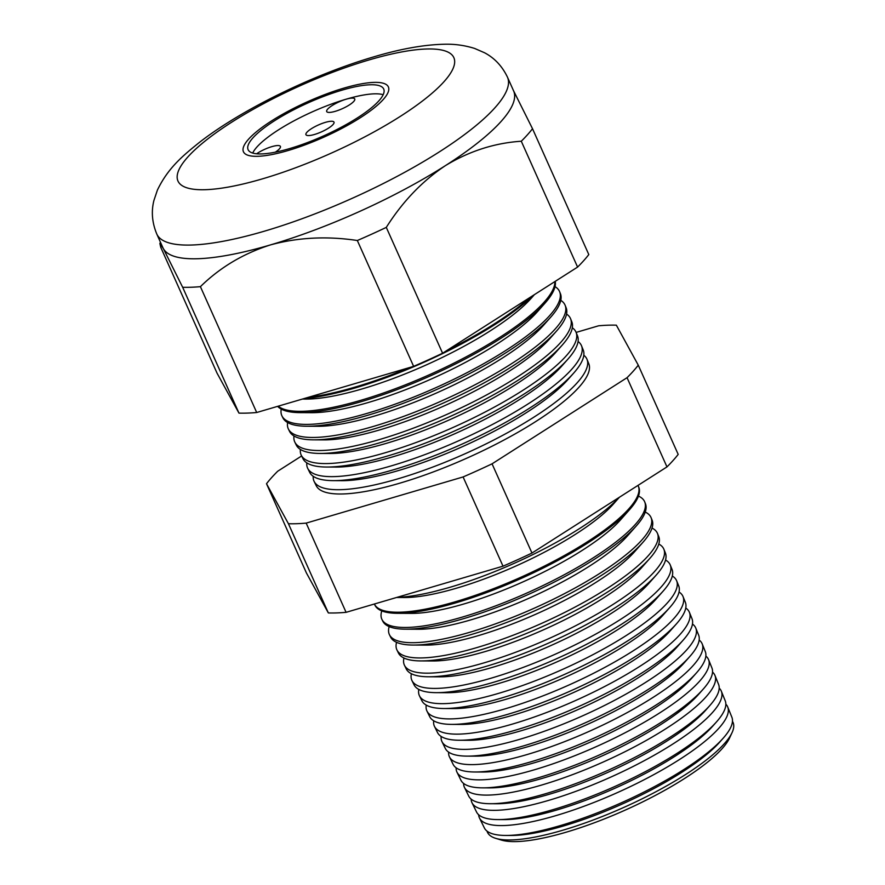 <?xml version="1.0" encoding="UTF-8"?>
<svg xmlns="http://www.w3.org/2000/svg" width="885" height="885" viewBox="0 0 885 885"><rect width="100%" height="100%" fill="white"/><g stroke="black" fill="none" stroke-linecap="round" stroke-linejoin="round"><path stroke-width="1.33" d="M325.392 122.362A15.366 3.772 -24.1 0 0 305.945 134.686A15.366 3.772 -24.1 0 0 314.551 134.454A15.366 3.772 -24.1 0 0 333.999 122.141A15.366 3.772 -24.1 0 0 325.392 122.362M275.312 152.176A15.366 3.772 -24.1 0 0 280.412 146.423A15.366 3.772 -24.1 0 0 271.806 146.656A15.366 3.772 -24.1 0 0 256.606 153.791M346.146 99.209A15.366 3.772 -24.1 0 0 326.698 111.532A15.366 3.772 -24.1 0 0 335.304 111.311A15.366 3.772 -24.1 0 0 354.752 98.987A15.366 3.772 -24.1 0 0 346.146 99.209M342.108 90.126A74.274 18.242 -24.1 0 0 248.11 149.676A74.274 18.242 -24.1 0 0 289.716 148.569A74.274 18.242 -24.1 0 0 383.714 89.02A74.274 18.242 -24.1 0 0 342.108 90.126M383.183 94.695A74.274 18.242 -24.1 0 0 346.168 99.186A74.274 18.242 -24.1 0 0 252.701 153.061M287.902 150.583A79.396 19.503 -24.1 0 0 388.382 86.929A79.396 19.503 -24.1 0 0 343.922 88.113A79.396 19.503 -24.1 0 0 243.441 151.766A79.396 19.503 -24.1 0 0 287.902 150.583A79.396 19.503 155.9 0 1 243.441 151.766A79.396 19.503 155.9 0 1 343.922 88.113A79.396 19.503 155.9 0 1 388.382 86.929A79.396 19.503 155.9 0 1 287.902 150.583M619.301 497.326A141.799 34.836 155.9 0 1 450.211 587.209A141.799 34.836 155.9 0 1 396.812 597.408M727.724 706.993L731.862 717.204A135.571 33.298 155.9 0 1 723.266 738.112L719.77 742.061A130.117 31.96 155.9 0 1 563.247 826.059A130.117 31.96 155.9 0 1 510.944 835.473L505.678 835.451A135.571 33.298 155.9 0 1 484.36 827.917L479.493 818.028A135.969 33.398 -24.1 0 0 555.526 815.738A135.969 33.398 -24.1 0 0 727.724 706.993A135.969 33.398 -24.1 0 0 725.844 704.161M487.038 831.126A134.509 33.044 -24.1 0 0 495.722 838.349A134.509 33.044 -24.1 0 0 562.783 830.23A134.509 33.044 -24.1 0 0 732.061 732.636A134.509 33.044 -24.1 0 0 732.47 721.341M723.266 738.112A135.571 33.298 155.9 0 1 560.172 825.639A135.571 33.298 155.9 0 1 505.678 835.451M721.341 691.218L725.213 700.787A136.213 33.464 155.9 0 1 716.584 721.795L712.679 726.198A130.117 31.96 155.9 0 1 556.145 810.195A130.117 31.96 155.9 0 1 503.842 819.61L497.956 819.587A136.213 33.464 155.9 0 1 476.55 812.021L471.993 802.75A136.589 33.553 -24.1 0 0 548.368 800.46A136.589 33.553 -24.1 0 0 721.341 691.218A136.589 33.553 -24.1 0 0 719.195 688.132M716.584 721.795A136.213 33.464 155.9 0 1 552.716 809.731A136.213 33.464 155.9 0 1 497.956 819.587M714.958 675.443L718.565 684.359A136.854 33.619 155.9 0 1 709.892 705.467L705.588 710.334A130.117 31.96 155.9 0 1 549.054 794.332A130.117 31.96 155.9 0 1 496.75 803.746L490.246 803.713A136.854 33.619 155.9 0 1 468.729 796.113L464.492 787.484A137.197 33.696 -24.1 0 0 541.211 785.172A137.197 33.696 -24.1 0 0 714.958 675.443A137.197 33.696 -24.1 0 0 712.536 672.091M709.892 705.467A136.854 33.619 155.9 0 1 545.26 793.812A136.854 33.619 155.9 0 1 490.246 803.713M708.575 659.668L711.916 667.943A137.485 33.774 155.9 0 1 703.21 689.138L698.486 694.471A130.117 31.96 155.9 0 1 541.952 778.468A130.117 31.96 155.9 0 1 489.659 787.882L482.535 787.849A137.485 33.774 155.9 0 1 460.919 780.216L456.992 772.207A137.806 33.851 -24.1 0 0 534.042 769.884A137.806 33.851 -24.1 0 0 708.575 659.668A137.806 33.851 -24.1 0 0 705.854 656.073M703.21 689.138A137.485 33.774 155.9 0 1 537.803 777.904A137.485 33.774 155.9 0 1 482.535 787.849M702.192 643.893L705.268 651.515A138.126 33.929 155.9 0 1 696.517 672.821L691.395 678.607A130.117 31.96 155.9 0 1 534.861 762.605A130.117 31.96 155.9 0 1 482.557 772.019L474.825 771.986A138.126 33.929 155.9 0 1 453.109 764.308L449.48 756.929A138.425 34.006 -24.1 0 0 526.885 754.606A138.425 34.006 -24.1 0 0 702.192 643.893A138.425 34.006 -24.1 0 0 699.172 640.043M696.517 672.821A138.126 33.929 155.9 0 1 530.347 761.985A138.126 33.929 155.9 0 1 474.825 771.986M695.798 628.118L698.63 635.087A138.768 34.084 155.9 0 1 689.824 656.493L684.293 662.743A130.117 31.96 155.9 0 1 527.759 746.741A130.117 31.96 155.9 0 1 475.466 756.155L467.114 756.122A138.768 34.084 155.9 0 1 445.299 748.411L441.98 741.663A139.034 34.15 -24.1 0 0 519.727 739.318A139.034 34.15 -24.1 0 0 695.798 628.118A139.034 34.15 -24.1 0 0 692.468 624.025M689.824 656.493A138.768 34.084 155.9 0 1 522.891 746.077A138.768 34.084 155.9 0 1 467.114 756.122M689.415 612.343L691.981 618.67A139.399 34.238 155.9 0 1 683.143 640.165L677.202 646.88A130.117 31.96 155.9 0 1 520.668 730.877A130.117 31.96 155.9 0 1 468.364 740.291L459.403 740.247A139.399 34.238 155.9 0 1 437.489 732.503L434.48 726.386A139.653 34.305 -24.1 0 0 512.559 724.041A139.653 34.305 -24.1 0 0 689.415 612.343A139.653 34.305 -24.1 0 0 685.764 608.017M683.143 640.165A139.399 34.238 155.9 0 1 515.435 730.158A139.399 34.238 155.9 0 1 459.403 740.247M683.032 596.578L685.333 602.242A140.04 34.404 155.9 0 1 676.45 623.848L670.1 631.016A130.117 31.96 155.9 0 1 513.566 715.014A130.117 31.96 155.9 0 1 461.273 724.428L451.693 724.384A140.04 34.404 155.9 0 1 429.679 716.607L426.979 711.109A140.261 34.449 -24.1 0 0 505.401 708.752A140.261 34.449 -24.1 0 0 683.032 596.578A140.261 34.449 -24.1 0 0 679.038 592.01M676.45 623.848A140.04 34.404 155.9 0 1 507.979 714.25A140.04 34.404 155.9 0 1 451.693 724.384M676.649 580.803L678.684 585.826A140.682 34.559 155.9 0 1 669.768 607.519L663.009 615.152A130.117 31.96 155.9 0 1 506.474 699.15A130.117 31.96 155.9 0 1 454.171 708.564L443.982 708.52A140.682 34.559 155.9 0 1 421.857 700.71L419.468 695.842A140.87 34.603 -24.1 0 0 498.244 693.464A140.87 34.603 -24.1 0 0 676.649 580.803A140.87 34.603 -24.1 0 0 672.301 576.013M669.768 607.519A140.682 34.559 155.9 0 1 500.523 698.331A140.682 34.559 155.9 0 1 443.982 708.52M670.266 565.028L672.036 569.398A141.312 34.714 155.9 0 1 663.075 591.191L655.907 599.289A130.117 31.96 155.9 0 1 499.372 683.286A130.117 31.96 155.9 0 1 447.08 692.701L436.261 692.656A141.312 34.714 155.9 0 1 414.047 684.802L411.967 680.565A141.489 34.758 -24.1 0 0 491.087 678.187A141.489 34.758 -24.1 0 0 670.266 565.028A141.489 34.758 -24.1 0 0 665.553 560.017M663.075 591.191A141.312 34.714 155.9 0 1 493.067 682.423A141.312 34.714 155.9 0 1 436.261 692.656M663.883 549.253L665.387 552.981A141.954 34.869 155.9 0 1 656.393 574.874L648.816 583.425A130.117 31.96 155.9 0 1 492.281 667.423A130.117 31.96 155.9 0 1 439.978 676.837L428.55 676.782A141.954 34.869 155.9 0 1 406.237 668.905L404.467 665.288A142.098 34.902 -24.1 0 0 483.918 662.898A142.098 34.902 -24.1 0 0 663.883 549.253A142.098 34.902 -24.1 0 0 658.794 544.032M656.393 574.874A141.954 34.869 155.9 0 1 485.611 666.516A141.954 34.869 155.9 0 1 428.55 676.782M657.5 533.478L658.739 536.553A142.596 35.024 155.9 0 1 649.701 558.546L641.714 567.562A130.117 31.96 155.9 0 1 485.179 651.559A130.117 31.96 155.9 0 1 432.887 660.973L420.84 660.918A142.596 35.024 155.9 0 1 398.427 652.997L396.967 650.021A142.706 35.057 -24.1 0 0 476.761 647.621A142.706 35.057 -24.1 0 0 657.5 533.478A142.706 35.057 -24.1 0 0 652.024 528.046M649.701 558.546A142.596 35.024 155.9 0 1 478.154 650.597A142.596 35.024 155.9 0 1 420.84 660.918M651.106 517.703L652.09 520.126A143.226 35.179 155.9 0 1 643.019 542.217L634.622 551.698A130.117 31.96 155.9 0 1 478.088 635.695A130.117 31.96 155.9 0 1 425.785 645.11L413.129 645.054A143.226 35.179 155.9 0 1 390.617 637.1L389.455 634.744A143.326 35.201 -24.1 0 0 469.603 632.332A143.326 35.201 -24.1 0 0 651.106 517.703A143.326 35.201 -24.1 0 0 645.242 512.061M643.019 542.217A143.226 35.179 155.9 0 1 470.698 634.689A143.226 35.179 155.9 0 1 413.129 645.054M644.722 501.928L645.442 503.709A143.868 35.345 155.9 0 1 636.326 525.9L627.52 535.834A130.117 31.96 155.9 0 1 470.997 619.832A130.117 31.96 155.9 0 1 418.694 629.246L405.418 629.18A143.868 35.345 155.9 0 1 382.796 621.193L381.955 619.467A143.934 35.356 -24.1 0 0 462.435 617.055A143.934 35.356 -24.1 0 0 644.722 501.928A143.934 35.356 -24.1 0 0 638.45 496.087M636.326 525.9A143.868 35.345 155.9 0 1 463.242 618.77A143.868 35.345 155.9 0 1 405.418 629.18M638.339 486.153L638.793 487.281A144.509 35.5 155.9 0 1 629.633 509.572L620.429 519.971A130.117 31.96 155.9 0 1 463.895 603.968A130.117 31.96 155.9 0 1 411.591 613.382L397.708 613.316A144.509 35.5 155.9 0 1 374.986 605.296L374.455 604.201A144.554 35.511 -24.1 0 0 455.277 601.767A144.554 35.511 -24.1 0 0 638.339 486.153A144.554 35.511 -24.1 0 0 637.985 485.4M629.633 509.572A144.509 35.5 155.9 0 1 455.786 602.862A144.509 35.5 155.9 0 1 397.708 613.316M619.389 497.27L613.338 504.107A130.117 31.96 155.9 0 1 456.804 588.105A130.117 31.96 155.9 0 1 404.5 597.519L396.569 597.486M581.533 345.825L583.204 349.951A149.842 36.805 155.9 0 1 573.712 373.061L567.805 379.731A140.615 34.537 155.9 0 1 398.648 470.499A140.615 34.537 155.9 0 1 342.13 480.677L333.214 480.632A149.842 36.805 155.9 0 1 309.661 472.313L307.692 468.32A149.996 36.849 -24.1 0 0 391.568 465.787A149.996 36.849 -24.1 0 0 581.533 345.825A149.996 36.849 -24.1 0 0 578.071 341.499M313.202 476.274A149.476 36.716 -24.1 0 0 314.131 481.407A149.476 36.716 -24.1 0 0 397.708 478.896A149.476 36.716 -24.1 0 0 587.009 359.343A149.476 36.716 -24.1 0 0 583.801 355.228M573.712 373.061A149.842 36.805 155.9 0 1 393.449 469.791A149.842 36.805 155.9 0 1 333.214 480.632M576.069 332.295L577.507 335.869A150.384 36.938 155.9 0 1 567.982 359.067L561.721 366.124A140.615 34.537 155.9 0 1 392.564 456.903A140.615 34.537 155.9 0 1 336.046 467.081L326.609 467.037A150.384 36.938 155.9 0 1 302.969 458.684L301.265 455.222A150.527 36.971 -24.1 0 0 385.429 452.689A150.527 36.971 -24.1 0 0 576.069 332.295A150.527 36.971 -24.1 0 0 572.318 327.771M567.982 359.067A150.384 36.938 155.9 0 1 387.055 456.151A150.384 36.938 155.9 0 1 326.609 467.037M570.593 318.777L571.81 321.797A150.937 37.07 155.9 0 1 562.24 345.073L555.636 352.529A140.615 34.537 155.9 0 1 386.479 443.308A140.615 34.537 155.9 0 1 329.961 453.485L319.994 453.441A150.937 37.07 155.9 0 1 296.265 445.055L294.838 442.135A151.047 37.104 -24.1 0 0 379.3 439.591A151.047 37.104 -24.1 0 0 570.593 318.777A151.047 37.104 -24.1 0 0 566.566 314.053M562.24 345.073A150.937 37.07 155.9 0 1 380.661 442.511A150.937 37.07 155.9 0 1 319.994 453.441M565.117 305.259L566.112 307.726A151.479 37.214 155.9 0 1 556.51 331.078L549.563 338.933A140.615 34.537 155.9 0 1 380.395 429.712A140.615 34.537 155.9 0 1 323.877 439.889L313.39 439.834A151.479 37.214 155.9 0 1 289.572 431.426L288.399 429.037A151.578 37.236 -24.1 0 0 373.16 426.493A151.578 37.236 -24.1 0 0 565.117 305.259A151.578 37.236 -24.1 0 0 560.802 300.336M556.51 331.078A151.479 37.214 155.9 0 1 374.278 428.871A151.479 37.214 155.9 0 1 313.39 439.834M559.641 291.74L560.415 293.643A152.032 37.347 155.9 0 1 550.78 317.084L543.478 325.337A140.615 34.537 155.9 0 1 374.311 416.116A140.615 34.537 155.9 0 1 317.792 426.293L306.774 426.238A152.032 37.347 155.9 0 1 282.879 417.797L281.972 415.95A152.098 37.358 -24.1 0 0 367.021 413.395A152.098 37.358 -24.1 0 0 559.641 291.74A152.098 37.358 -24.1 0 0 555.028 286.618M550.78 317.084A152.032 37.347 155.9 0 1 367.883 415.231A152.032 37.347 155.9 0 1 306.774 426.238M555.238 281.341A152.574 37.48 155.9 0 1 545.049 303.101L537.394 311.741A140.615 34.537 155.9 0 1 368.226 402.52A140.615 34.537 155.9 0 1 311.708 412.687L300.17 412.631A152.574 37.48 155.9 0 1 277.658 406.348M545.049 303.101A152.574 37.48 155.9 0 1 361.489 401.591A152.574 37.48 155.9 0 1 300.17 412.631M534.429 294.616L531.31 298.145A140.615 34.537 155.9 0 1 362.153 388.913A140.615 34.537 155.9 0 1 305.635 399.091L302.36 399.08M278.211 406.182A152.629 37.491 -24.1 0 0 360.881 400.285A152.629 37.491 -24.1 0 0 554.873 281.574M533.312 295.336A153.116 37.612 155.9 0 1 355.106 387.951A153.116 37.612 155.9 0 1 304.141 398.56M529.628 297.692A153.149 37.624 155.9 0 1 446.549 350.692M409.7 367.507A153.149 37.624 155.9 0 1 354.741 387.188A153.149 37.624 155.9 0 1 308.356 397.31M732.061 732.636L729.594 737.957A129.918 31.915 155.9 0 1 566.101 832.21A129.918 31.915 155.9 0 1 501.341 840.064L495.722 838.349M587.009 359.343L588.813 363.79A149.299 36.672 155.9 0 1 399.721 483.199A149.299 36.672 155.9 0 1 316.244 485.71L314.131 481.407M507.47 77.172C502.182 66.165 494.527 58.023 484.526 52.746L474.603 48.432C464.581 45.301 454.359 43.907 443.949 44.25C423.638 44.748 400.285 48.952 373.868 56.839C313.943 74.318 241.837 109.364 199.601 142.253C182.808 155.738 167.973 167.995 157.386 190.131L153.924 200.452C151.125 211.482 152.087 222.677 156.789 234.038A192.078 47.182 155.9 0 0 264.372 231.184A192.078 47.182 155.9 0 0 507.47 77.172L513.599 90.878A192.078 47.182 155.9 0 1 445.432 165.617A192.078 47.182 155.9 0 1 270.511 244.891C243.441 253.475 220.077 267.392 200.408 286.663A213.208 52.37 155.9 0 1 182.664 287.282L163.338 248.585L159.886 243.519L160.738 247.291L217.035 373.138L238.961 413.118L182.664 287.282M471.119 799.1A136.589 33.553 -24.1 0 0 471.993 802.75M463.607 783.446A137.197 33.696 -24.1 0 0 464.492 787.484M456.118 767.782A137.806 33.851 -24.1 0 0 456.992 772.207M448.629 752.117A138.425 34.006 -24.1 0 0 449.48 756.929M441.15 736.453A139.034 34.15 -24.1 0 0 441.98 741.663M433.694 720.777A139.653 34.305 -24.1 0 0 434.48 726.386M426.238 705.091A140.261 34.449 -24.1 0 0 426.979 711.109M418.804 689.404A140.87 34.603 -24.1 0 0 419.468 695.842M411.37 673.717A141.489 34.758 -24.1 0 0 411.967 680.565M403.958 658.02A142.098 34.902 -24.1 0 0 404.467 665.288M396.557 642.322A142.706 35.057 -24.1 0 0 396.967 650.021M389.168 626.613A143.326 35.201 -24.1 0 0 389.455 634.744M381.778 610.904A143.934 35.356 -24.1 0 0 381.955 619.467M306.785 462.844A149.996 36.849 -24.1 0 0 307.692 468.32M300.391 449.414A150.527 36.971 -24.1 0 0 301.265 455.222M293.997 435.973A151.047 37.104 -24.1 0 0 294.838 442.135M287.603 422.532A151.578 37.236 -24.1 0 0 288.399 429.037M281.231 409.091A152.098 37.358 -24.1 0 0 281.972 415.95M513.189 90.038L532.516 128.723A213.208 52.37 155.9 0 1 521.287 141.235C494.582 142.994 469.304 151.125 445.432 165.617C422.3 181.027 402.587 201.614 386.291 227.39A213.208 52.37 155.9 0 1 357.33 240.51C327.052 235.941 298.112 237.401 270.511 244.891A192.078 47.182 155.9 0 1 163.338 248.585A192.078 47.182 155.9 0 1 162.917 247.745L156.789 234.038M521.287 141.235L577.584 267.082A213.208 52.37 155.9 0 0 588.802 254.57L532.516 128.723M577.584 267.082L442.588 353.226A213.208 52.37 155.9 0 1 413.627 366.357L256.694 412.51L200.408 286.663M256.694 412.51A213.208 52.37 155.9 0 1 238.961 413.118M413.627 366.357L357.33 240.51M442.588 353.226L386.291 227.39M638.273 365.173L678.187 454.392A213.208 52.37 155.9 0 1 666.969 466.904L531.973 553.048A213.208 52.37 155.9 0 1 503.012 566.179L346.079 612.332A213.208 52.37 155.9 0 1 328.346 612.94L306.42 572.96L266.507 483.73L288.433 523.721A213.208 52.37 -24.1 0 0 306.177 523.112L463.098 476.949A213.208 52.37 -24.1 0 0 492.06 463.828L627.056 377.685A213.208 52.37 -24.1 0 0 638.273 365.173L616.358 325.182A213.208 52.37 -24.1 0 0 598.614 325.791L576.113 332.417M478.641 814.742A135.969 33.398 -24.1 0 0 479.493 818.028M301.63 455.963L277.724 471.218A213.208 52.37 -24.1 0 0 266.507 483.73M666.969 466.904L627.056 377.685M531.973 553.048L492.06 463.828M503.012 566.179L463.098 476.949M346.079 612.332L306.177 523.112M328.346 612.94L288.433 523.721M262.613 178.803A151.103 37.115 -24.1 0 0 444.027 81.663A151.103 37.115 -24.1 0 0 369.211 59.892A151.103 37.115 -24.1 0 0 187.797 157.032A151.103 37.115 -24.1 0 0 262.613 178.803M160.439 242.202L159.886 243.519"/></g></svg>
